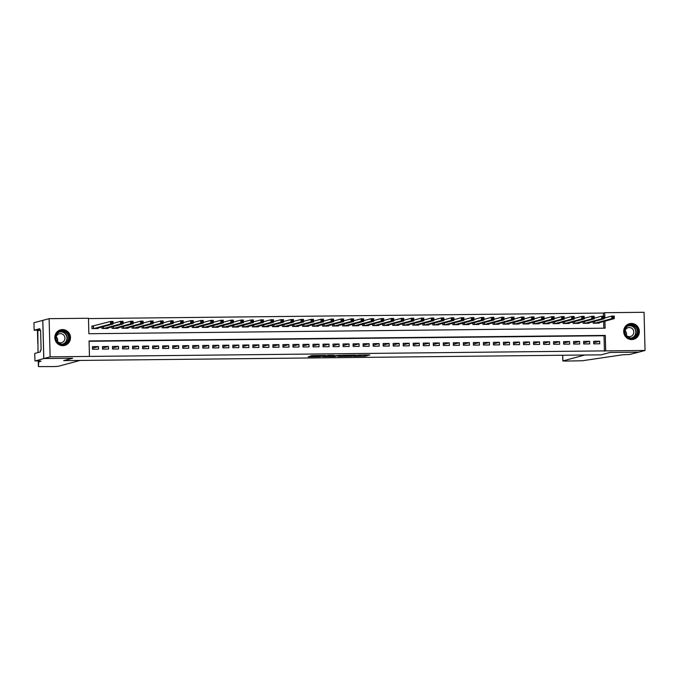 <?xml version="1.0" encoding="UTF-8"?>
<svg xmlns="http://www.w3.org/2000/svg" width="679" height="679" viewBox="0 0 679 679"><rect width="100%" height="100%" fill="white"/><g stroke="black" fill="none" stroke-linecap="round" stroke-linejoin="round"><path stroke-width="1.02" d="M359.751 355.55L353.114 356.314L365.336 356.152L369.817 354.939L357.714 355.075L366.015 354.93M362.051 354.973L355.431 355.686L359.76 355.838M62.434 329.57A8.063 7.8 -105.1 0 1 64.743 345.407A8.063 7.8 -105.1 0 1 54.914 338.685A8.063 7.8 -105.1 0 1 62.434 329.57M631.309 323.467A8.063 7.8 -105.1 0 1 633.617 339.305A8.063 7.8 -105.1 0 1 623.78 332.574A8.063 7.8 -105.1 0 1 631.309 323.467M309.913 356.365L308.164 356.831L319.775 356.704L325.487 355.414L311.882 355.575L310.371 355.983L311.109 356.042L323.399 355.609L320.395 356.441L309.913 356.365M603.529 316.176L603.444 313.053L604.709 312.713L644.048 312.289L645.05 350.457L638.752 352.155L609.929 352.46L601.11 354.837L63.818 360.608L72.636 358.232L43.821 358.537L50.119 356.848L49.117 318.672L88.465 318.256L88.864 333.728L605.108 328.186L604.93 321.159M645.05 350.457L605.702 350.882L605.303 335.409L89.059 340.951L89.458 356.424L50.119 356.848M89.458 356.424L605.702 350.882M338.032 356.45L351.612 356.297L356.093 355.083L342.479 355.244L338.032 356.45M335.078 356.543L322.703 356.628L328.415 355.338L334.153 355.321L333.049 355.881L340.858 355.236L335.07 356.356M93.66 326.005L91.911 326.022L91.979 328.602L97.988 328.534L97.98 328.084M593.726 343.854L599.735 343.786L599.667 341.214L593.658 341.274L593.726 343.854M583.702 343.964L589.712 343.897L589.644 341.316L583.634 341.384L583.702 343.964M573.679 344.066L579.688 344.007L579.62 341.427L573.611 341.495L573.679 344.066M563.655 344.177L569.664 344.109L569.596 341.537L563.587 341.596L563.655 344.177M553.631 344.287L559.64 344.219L559.572 341.639L553.563 341.707L553.631 344.287M543.607 344.389L549.617 344.329L549.549 341.749L543.539 341.817L543.607 344.389M533.575 344.499L539.593 344.431L539.525 341.86L533.516 341.919L533.575 344.499M523.551 344.609L529.569 344.542L529.501 341.961L523.484 342.029L523.551 344.609M513.528 344.711L519.545 344.652L519.477 342.072L513.46 342.14L513.528 344.711M503.504 344.822L509.522 344.762L509.454 342.182L503.436 342.241L503.504 344.822M493.48 344.932L499.498 344.864L499.43 342.284L493.412 342.352L493.48 344.932M483.456 345.034L489.474 344.974L489.406 342.394L483.389 342.462L483.456 345.034M473.433 345.144L479.45 345.085L479.382 342.505L473.365 342.564L473.433 345.144M463.409 345.255L469.427 345.187L469.359 342.606L463.341 342.674L463.409 345.255M453.385 345.365L459.403 345.297L459.335 342.717L453.317 342.785L453.385 345.365M443.362 345.467L449.379 345.407L449.311 342.827L443.294 342.887L443.362 345.467M433.338 345.577L439.355 345.509L439.288 342.929L433.27 342.997L433.338 345.577M423.314 345.687L429.332 345.619L429.264 343.039L423.246 343.107L423.314 345.687M413.29 345.789L419.308 345.73L419.24 343.15L413.222 343.209L413.29 345.789M403.267 345.9L409.276 345.832L409.216 343.251L403.199 343.319L403.267 345.9M393.243 346.01L399.252 345.942L399.184 343.362L393.175 343.43L393.243 346.01M383.219 346.112L389.228 346.052L389.16 343.472L383.151 343.532L383.219 346.112M373.195 346.222L379.205 346.154L379.137 343.574L373.127 343.642L373.195 346.222M363.172 346.332L369.181 346.265L369.113 343.684L363.104 343.752L363.172 346.332M353.148 346.434L359.157 346.375L359.089 343.795L353.08 343.854L353.148 346.434M343.124 346.545L349.133 346.477L349.065 343.897L343.056 343.964L343.124 346.545M333.1 346.655L339.11 346.587L339.042 344.007L333.033 344.075L333.1 346.655M323.068 346.757L329.086 346.697L329.018 344.117L323 344.177L323.068 346.757M313.044 346.867L319.062 346.799L318.994 344.228L312.977 344.287L313.044 346.867M303.021 346.977L309.038 346.91L308.97 344.329L302.953 344.397L303.021 346.977M292.997 347.079L299.015 347.02L298.947 344.44L292.929 344.499L292.997 347.079M282.973 347.19L288.991 347.122L288.923 344.55L282.905 344.609L282.973 347.19M272.95 347.3L278.967 347.232L278.899 344.652L272.882 344.72L272.95 347.3M262.926 347.402L268.943 347.342L268.876 344.762L262.858 344.822L262.926 347.402M252.902 347.512L258.92 347.444L258.852 344.873L252.834 344.932L252.902 347.512M242.878 347.623L248.896 347.555L248.828 344.974L242.81 345.042L242.878 347.623M232.855 347.724L238.872 347.665L238.804 345.085L232.787 345.153L232.855 347.724M222.831 347.835L228.848 347.767L228.781 345.195L222.763 345.255L222.831 347.835M212.807 347.945L218.825 347.877L218.757 345.297L212.739 345.365L212.807 347.945M202.783 348.047L208.792 347.988L208.733 345.407L202.715 345.475L202.783 348.047M192.76 348.157L198.769 348.098L198.701 345.518L192.692 345.577L192.76 348.157M182.736 348.268L188.745 348.2L188.677 345.619L182.668 345.687L182.736 348.268M172.712 348.369L178.721 348.31L178.653 345.73L172.644 345.798L172.712 348.369M162.688 348.48L168.698 348.42L168.63 345.84L162.62 345.9L162.688 348.48M152.665 348.59L158.674 348.522L158.606 345.942L152.597 346.01L152.665 348.59M142.641 348.7L148.65 348.633L148.582 346.052L142.573 346.12L142.641 348.7M132.617 348.802L138.626 348.743L138.558 346.163L132.549 346.222L132.617 348.802M122.585 348.913L128.603 348.845L128.535 346.265L122.526 346.332L122.585 348.913M112.561 349.023L118.579 348.955L118.511 346.375L112.493 346.443L112.561 349.023M102.537 349.125L108.555 349.065L108.487 346.485L102.47 346.545L102.537 349.125M604.446 351.221L604.038 335.749L89.068 341.274M98.463 346.587L92.446 346.655L92.514 349.235L98.531 349.167L98.463 346.587L92.488 348.2M603.444 313.053L88.474 318.578M603.843 328.195L603.665 321.498M599.184 322.703L599.201 323.153L593.183 323.221L593.149 321.744M589.16 322.814L589.177 323.263L583.159 323.331L583.125 321.846M579.136 322.924L579.153 323.374L573.135 323.433L573.093 321.956M569.112 323.026L569.129 323.476L563.112 323.543L563.069 322.067M559.089 323.136L559.106 323.586L553.088 323.654L553.046 322.169M549.065 323.246L549.082 323.696L543.064 323.756L543.022 322.279M539.041 323.348L539.05 323.798L533.04 323.866L532.998 322.389M529.017 323.459L529.026 323.908L523.017 323.976L522.974 322.491M518.994 323.569L519.002 324.019L512.993 324.078L512.951 322.601M508.97 323.671L508.978 324.121L502.969 324.189L502.927 322.712M498.946 323.781L498.955 324.231L492.946 324.299L492.903 322.822M488.922 323.891L488.931 324.341L482.922 324.401L482.879 322.924M478.899 323.993L478.907 324.452L472.898 324.511L472.856 323.034M468.875 324.104L468.883 324.554L462.866 324.621L462.832 323.145M458.851 324.214L458.86 324.664L452.842 324.723L452.808 323.246M448.827 324.324L448.836 324.774L442.818 324.834L442.784 323.357M438.804 324.426L438.812 324.876L432.795 324.944L432.761 323.467M428.78 324.537L428.788 324.986L422.771 325.054L422.737 323.569M418.748 324.647L418.765 325.097L412.747 325.156L412.713 323.679M408.724 324.749L408.741 325.199L402.723 325.266L402.689 323.79M398.7 324.859L398.717 325.309L392.7 325.377L392.666 323.891M388.677 324.969L388.694 325.419L382.676 325.479L382.642 324.002M378.653 325.071L378.67 325.521L372.652 325.589L372.61 324.112M368.629 325.182L368.646 325.631L362.628 325.699L362.586 324.214M358.605 325.292L358.622 325.742L352.605 325.801L352.562 324.324M348.582 325.394L348.599 325.844L342.581 325.912L342.539 324.435M338.558 325.504L338.566 325.954L332.557 326.022L332.515 324.537M328.534 325.614L328.543 326.064L322.533 326.124L322.491 324.647M318.51 325.716L318.519 326.166L312.51 326.234L312.467 324.757M308.487 325.827L308.495 326.276L302.486 326.344L302.444 324.859M298.463 325.937L298.471 326.387L292.462 326.446L292.42 324.969M288.439 326.039L288.448 326.489L282.439 326.557L282.396 325.08M278.415 326.149L278.424 326.599L272.415 326.667L272.372 325.182M268.392 326.26L268.4 326.709L262.391 326.769L262.349 325.292M258.368 326.361L258.376 326.811L252.359 326.879L252.325 325.402M248.344 326.472L248.353 326.922L242.335 326.989L242.301 325.504M238.321 326.582L238.329 327.032L232.311 327.091L232.277 325.614M228.297 326.684L228.305 327.134L222.288 327.202L222.254 325.725M218.265 326.794L218.282 327.244L212.264 327.312L212.23 325.827M208.241 326.905L208.258 327.354L202.24 327.414L202.206 325.937M198.217 327.006L198.234 327.456L192.216 327.524L192.182 326.047M188.193 327.117L188.21 327.567L182.193 327.634L182.159 326.158M178.17 327.227L178.187 327.677L172.169 327.736L172.127 326.26M168.146 327.329L168.163 327.787L162.145 327.847L162.103 326.37M158.122 327.439L158.139 327.889L152.121 327.957L152.079 326.48M148.098 327.55L148.115 327.999L142.098 328.059L142.055 326.582M138.075 327.66L138.083 328.11L132.074 328.169L132.032 326.692M128.051 327.762L128.059 328.212L122.05 328.28L122.008 326.803M118.027 327.872L118.036 328.322L112.027 328.39L111.984 326.905M108.003 327.982L108.012 328.432L102.003 328.492L101.96 327.015M43.821 358.537L42.819 320.369L49.117 318.672M604.845 317.942L604.709 312.713M604.038 335.749L605.303 335.409M599.667 341.214L593.701 342.819M589.644 341.316L583.677 342.929M579.62 341.427L573.645 343.031M569.596 341.537L563.621 343.141M559.572 341.639L553.597 343.251M549.549 341.749L543.573 343.353M539.525 341.86L533.55 343.464M529.501 341.961L523.526 343.574M519.477 342.072L513.502 343.676M509.454 342.182L503.479 343.786M499.43 342.284L493.455 343.897M489.406 342.394L483.431 343.998M479.382 342.505L473.407 344.109M469.359 342.606L463.384 344.219M459.335 342.717L453.36 344.321M449.311 342.827L443.336 344.431M439.288 342.929L433.312 344.542M429.264 343.039L423.289 344.652M419.24 343.15L413.265 344.754M409.216 343.251L403.241 344.864M399.184 343.362L393.217 344.974M389.16 343.472L383.194 345.076M379.137 343.574L373.17 345.187M369.113 343.684L363.138 345.297M359.089 343.795L353.114 345.399M349.065 343.897L343.09 345.509M339.042 344.007L333.066 345.619M329.018 344.117L323.043 345.721M318.994 344.228L313.019 345.832M308.97 344.329L302.995 345.942M298.947 344.44L292.972 346.044M288.923 344.55L282.948 346.154M278.899 344.652L272.924 346.265M268.876 344.762L262.9 346.366M258.852 344.873L252.877 346.477M248.828 344.974L242.853 346.587M238.804 345.085L232.829 346.689M228.781 345.195L222.805 346.799M218.757 345.297L212.782 346.91M208.733 345.407L202.758 347.011M198.701 345.518L192.734 347.122M188.677 345.619L182.71 347.232M178.653 345.73L172.687 347.334M168.63 345.84L162.654 347.444M158.606 345.942L152.631 347.555M148.582 346.052L142.607 347.656M138.558 346.163L132.583 347.767M128.535 346.265L122.559 347.877M118.511 346.375L112.536 347.979M108.487 346.485L102.512 348.089M341.775 355.44L345.738 355.397M349.643 356.297L354.43 355.176L348.531 355.414L345.755 356.186L349.643 356.297M345.73 355.151L345.755 356.186M330.334 355.558L326.48 355.601M330.435 356.331L336.767 355.974L330.435 356.331L330.41 355.312M330.359 355.312L330.359 356.373M597.444 323.179L614.3 318.638L611.796 318.663L611.728 316.083L604.259 318.095M612.823 316.762L611.728 316.083L614.232 316.058L614.3 318.638L613.824 316.753L612.823 316.762L612.848 317.797L613.858 317.789M612.848 317.797L611.796 318.663L594.94 323.204M613.824 316.753L614.232 316.058M627.778 325.572A6.977 6.756 -105.1 0 1 637.089 328.025A6.977 6.756 -105.1 0 1 634.857 337.565A6.977 6.756 -105.1 0 1 625.546 335.112A6.977 6.756 -105.1 0 1 627.778 325.572M634.466 337.149A6.459 6.255 74.9 0 0 629.509 325.36A6.459 6.255 74.9 0 0 625.444 334.076A6.459 6.255 74.9 0 0 634.466 337.149M625.079 330.69A4.6 4.456 -105.1 0 1 626.361 335.451M625.843 334.874A4.6 4.456 74.9 0 0 633.439 330.334A4.6 4.456 74.9 0 0 624.926 331.454M631.648 339.559A8.012 7.758 74.9 0 0 638.438 328.492A8.012 7.758 74.9 0 0 627.591 324.486M58.903 331.683A6.977 6.756 -105.1 0 1 68.214 334.127A6.977 6.756 -105.1 0 1 65.99 343.667A6.977 6.756 -105.1 0 1 56.68 341.223A6.977 6.756 -105.1 0 1 58.903 331.683M65.6 343.26A6.459 6.255 74.9 0 0 60.643 331.471A6.459 6.255 74.9 0 0 56.578 340.187A6.459 6.255 74.9 0 0 65.6 343.26M56.213 336.801A4.6 4.456 -105.1 0 1 57.494 341.562M56.977 340.985A4.6 4.456 74.9 0 0 64.573 336.436A4.6 4.456 74.9 0 0 56.051 337.556M62.774 345.67A8.012 7.758 74.9 0 0 69.572 334.603A8.012 7.758 74.9 0 0 58.717 330.597M601.263 354.837L584.823 355.015L562.908 360.914L565.157 361.084L582.336 360.753L620.648 355.083A7.24 0.441 -1.5 0 1 629.433 354.531L638.803 352.138L610.082 352.46L601.263 354.794M80.105 360.43L58.19 366.329L54.422 366.567L38.397 366.592L38.737 361.848L40.757 361.304A7.24 0.441 178.5 0 0 40.969 361.194A7.24 0.441 178.5 0 0 35.503 360.905L43.77 358.537L72.483 358.232L63.665 360.608L80.105 360.43M38.711 360.931L38.737 361.848M37.829 330.181L38.032 352.554M43.77 358.537L42.769 320.369L33.95 322.746L34.145 330.223L39.789 328.704L39.832 330.35L40.596 330.342M34.952 360.914L34.756 353.436L40.401 351.917L40.358 350.262L41.113 350.058L40.587 330.147L39.832 330.35M34.145 330.223L39.832 330.164M38.397 366.592L38.253 360.922L38.397 366.592M587.42 323.28L604.276 318.748L601.772 318.774L601.704 316.193L594.235 318.205M602.799 316.872L601.704 316.193L604.208 316.168L604.276 318.748L603.801 316.864L602.799 316.872L602.825 317.899L603.835 317.891M602.825 317.899L601.772 318.774L584.916 323.306M603.801 316.864L604.208 316.168M577.396 323.391L594.252 318.85L591.749 318.884L591.681 316.304L584.212 318.315M592.775 316.983L591.681 316.304L594.184 316.278L594.252 318.85L593.777 316.966L592.775 316.983L592.801 318.01L593.802 318.001M592.801 318.01L591.749 318.884L574.892 323.416M593.777 316.966L594.184 316.278M567.372 323.501L584.229 318.96L581.725 318.986L581.657 316.406L574.188 318.417M582.752 317.085L581.657 316.406L584.161 316.38L584.229 318.96L583.753 317.076L582.752 317.085L582.777 318.12L583.779 318.112M582.777 318.12L581.725 318.986L564.869 323.527M583.753 317.076L584.161 316.38M557.349 323.603L574.205 319.071L571.693 319.096L571.633 316.516L564.164 318.527M572.728 317.195L571.633 316.516L574.137 316.49L574.205 319.071L573.73 317.186L572.728 317.195L572.753 318.23L573.755 318.213M572.753 318.23L571.693 319.096L554.845 323.628M573.73 317.186L574.137 316.49M547.325 323.713L564.181 319.181L561.669 319.206L561.601 316.626L554.14 318.638M562.704 317.305L561.601 316.626L564.113 316.601L564.181 319.181L563.706 317.288L562.704 317.305L562.73 318.332L563.731 318.324M562.73 318.332L561.669 319.206L544.821 323.739M563.706 317.288L564.113 316.601M537.301 323.824L554.157 319.283L551.645 319.308L551.577 316.728L544.117 318.74M552.681 317.407L551.577 316.728L554.089 316.703L554.157 319.283L553.682 317.399L552.681 317.407L552.706 318.443L553.708 318.434M552.706 318.443L551.645 319.308L534.797 323.849M553.682 317.399L554.089 316.703M527.277 323.925L544.134 319.393L541.621 319.419L541.553 316.838L534.093 318.85M542.657 317.517L541.553 316.838L544.066 316.813L544.134 319.393L543.658 317.509L542.657 317.517L542.682 318.553L543.684 318.536M542.682 318.553L541.621 319.419L524.765 323.959M543.658 317.509L544.066 316.813M517.254 324.036L534.11 319.503L531.598 319.529L531.53 316.949L524.069 318.96M532.633 317.628L531.53 316.949L534.042 316.923L534.11 319.503L533.635 317.611L532.633 317.628L532.659 318.655L533.66 318.646M532.659 318.655L531.598 319.529L514.741 324.061M533.635 317.611L534.042 316.923M507.23 324.146L524.086 319.605L521.574 319.631L521.506 317.059L514.037 319.062M522.609 317.73L521.506 317.059L524.018 317.025L524.086 319.605L523.611 317.721L522.609 317.73L522.635 318.765L523.636 318.757M522.635 318.765L521.574 319.631L504.718 324.172M523.611 317.721L524.018 317.025M497.206 324.248L514.054 319.716L511.55 319.741L511.482 317.161L504.013 319.172M512.586 317.84L511.482 317.161L513.995 317.135L514.054 319.716L513.587 317.831L512.586 317.84L512.611 318.875L513.613 318.858M512.611 318.875L511.55 319.741L494.694 324.282M513.587 317.831L513.995 317.135M487.183 324.358L504.03 319.826L501.526 319.851L501.458 317.271L493.989 319.283M502.562 317.95L501.458 317.271L503.962 317.246L504.03 319.826L503.563 317.933L502.562 317.95L502.587 318.977L503.589 318.969M502.587 318.977L501.526 319.851L484.67 324.384M503.563 317.933L503.962 317.246M477.15 324.469L494.006 319.928L491.503 319.953L491.435 317.382L483.966 319.385M492.538 318.052L491.435 317.382L493.939 317.348L494.006 319.928L493.54 318.044L492.538 318.052L492.564 319.088L493.565 319.079M492.564 319.088L491.503 319.953L474.646 324.494M493.54 318.044L493.939 317.348M467.127 324.57L483.983 320.038L481.479 320.064L481.411 317.483L473.942 319.495M482.514 318.162L481.411 317.483L483.915 317.458L483.983 320.038L483.516 318.154L482.514 318.162L482.54 319.198L483.541 319.181M482.54 319.198L481.479 320.064L464.623 324.604M483.516 318.154L483.915 317.458M457.103 324.681L473.959 320.149L471.455 320.174L471.387 317.594L463.918 319.605M472.491 318.273L471.387 317.594L473.891 317.568L473.959 320.149L473.492 318.256L472.491 318.273L472.516 319.3L473.518 319.291M472.516 319.3L471.455 320.174L454.599 324.706M473.492 318.256L473.891 317.568M447.079 324.791L463.935 320.25L461.431 320.276L461.364 317.704L453.895 319.707M462.467 318.375L461.364 317.704L463.867 317.67L463.935 320.25L463.468 318.366L462.467 318.375L462.492 319.41L463.494 319.402M462.492 319.41L461.431 320.276L444.575 324.817M463.468 318.366L463.867 317.67M437.055 324.893L453.911 320.361L451.408 320.386L451.34 317.806L443.871 319.817M452.443 318.485L451.34 317.806L453.844 317.78L453.911 320.361L453.445 318.476L452.443 318.485L452.469 319.52L453.47 319.503M452.469 319.52L451.408 320.386L434.552 324.927M453.445 318.476L453.844 317.78M427.032 325.003L443.888 320.471L441.384 320.496L441.316 317.916L433.847 319.928M442.411 318.595L441.316 317.916L443.82 317.891L443.888 320.471L443.421 318.578L442.411 318.595L442.445 319.622L443.446 319.614M442.445 319.622L441.384 320.496L424.528 325.029M443.421 318.578L443.82 317.891M417.008 325.114L433.864 320.573L431.36 320.598L431.292 318.027L423.823 320.03M432.387 318.697L431.292 318.027L433.796 317.993L433.864 320.573L433.397 318.689L432.387 318.697L432.421 319.733L433.423 319.724M432.421 319.733L431.36 320.598L414.504 325.139M433.397 318.689L433.796 317.993M406.984 325.216L423.84 320.683L421.336 320.709L421.269 318.128L413.8 320.14M422.363 318.807L421.269 318.128L423.772 318.103L423.84 320.683L423.365 318.799L422.363 318.807L422.397 319.843L423.399 319.826M422.397 319.843L421.336 320.709L404.48 325.249M423.365 318.799L423.772 318.103M396.96 325.326L413.817 320.794L411.313 320.819L411.245 318.239L403.776 320.25M412.34 318.918L411.245 318.239L413.749 318.213L413.817 320.794L413.341 318.909L412.34 318.918L412.365 319.945L413.375 319.936M412.365 319.945L411.313 320.819L394.457 325.351M413.341 318.909L413.749 318.213M386.937 325.436L403.793 320.895L401.289 320.929L401.221 318.349L393.752 320.352M402.316 319.02L401.221 318.349L403.725 318.315L403.793 320.895L403.318 319.011L402.316 319.02L402.341 320.055L403.351 320.047M402.341 320.055L401.289 320.929L384.433 325.462M403.318 319.011L403.725 318.315M376.913 325.547L393.769 321.006L391.265 321.031L391.197 318.451L383.728 320.463M392.292 319.13L391.197 318.451L393.701 318.426L393.769 321.006L393.294 319.122L392.292 319.13L392.318 320.165L393.319 320.149M392.318 320.165L391.265 321.031L374.409 325.572M393.294 319.122L393.701 318.426M366.889 325.648L383.745 321.116L381.242 321.142L381.174 318.561L373.705 320.573M382.269 319.24L381.174 318.561L383.677 318.536L383.745 321.116L383.27 319.232L382.269 319.24L382.294 320.267L383.296 320.259M382.294 320.267L381.242 321.142L364.385 325.674M383.27 319.232L383.677 318.536M356.865 325.759L373.722 321.218L371.218 321.252L371.15 318.672L363.681 320.675M372.245 319.342L371.15 318.672L373.654 318.646L373.722 321.218L373.246 319.334L372.245 319.342L372.27 320.378L373.272 320.369M372.27 320.378L371.218 321.252L354.362 325.784M373.246 319.334L373.654 318.646M346.842 325.869L363.698 321.328L361.186 321.354L361.126 318.774L353.657 320.785M362.221 319.453L361.126 318.774L363.63 318.748L363.698 321.328L363.223 319.444L362.221 319.453L362.247 320.488L363.248 320.471M362.247 320.488L361.186 321.354L344.338 325.895M363.223 319.444L363.63 318.748M336.818 325.971L353.674 321.439L351.162 321.464L351.094 318.884L343.633 320.895M352.197 319.563L351.094 318.884L353.606 318.858L353.674 321.439L353.199 319.554L352.197 319.563L352.223 320.59L353.224 320.581M352.223 320.59L351.162 321.464L334.314 325.996M353.199 319.554L353.606 318.858M326.794 326.081L343.65 321.54L341.138 321.574L341.07 318.994L333.61 321.006M342.174 319.673L341.07 318.994L343.582 318.969L343.65 321.54L343.175 319.656L342.174 319.673L342.199 320.7L343.201 320.692M342.199 320.7L341.138 321.574L324.282 326.107M343.175 319.656L343.582 318.969M316.77 326.192L333.627 321.651L331.114 321.676L331.046 319.096L323.586 321.108M332.15 319.775L331.046 319.096L333.559 319.071L333.627 321.651L333.151 319.767L332.15 319.775L332.175 320.811L333.177 320.794M332.175 320.811L331.114 321.676L314.258 326.217M333.151 319.767L333.559 319.071M306.747 326.293L323.603 321.761L321.091 321.787L321.023 319.206L313.554 321.218M322.126 319.885L321.023 319.206L323.535 319.181L323.603 321.761L323.128 319.877L322.126 319.885L322.152 320.912L323.153 320.904M322.152 320.912L321.091 321.787L304.234 326.319M323.128 319.877L323.535 319.181M296.723 326.404L313.571 321.863L311.067 321.897L310.999 319.317L303.53 321.328M312.102 319.996L310.999 319.317L313.511 319.291L313.571 321.863L313.104 319.979L312.102 319.996L312.128 321.023L313.129 321.014M312.128 321.023L311.067 321.897L294.211 326.429M313.104 319.979L313.511 319.291M286.699 326.514L303.547 321.973L301.043 321.999L300.975 319.419L293.506 321.43M302.079 320.098L300.975 319.419L303.479 319.393L303.547 321.973L303.08 320.089L302.079 320.098L302.104 321.133L303.106 321.125M302.104 321.133L301.043 321.999L284.187 326.54M303.08 320.089L303.479 319.393M276.667 326.616L293.523 322.084L291.019 322.109L290.952 319.529L283.483 321.54M292.055 320.208L290.952 319.529L293.455 319.503L293.523 322.084L293.056 320.199L292.055 320.208L292.08 321.235L293.082 321.226M292.08 321.235L291.019 322.109L274.163 326.641M293.056 320.199L293.455 319.503M266.643 326.726L283.499 322.186L280.996 322.219L280.928 319.639L273.459 321.651M282.031 320.318L280.928 319.639L283.432 319.614L283.499 322.186L283.033 320.301L282.031 320.318L282.057 321.345L283.058 321.337M282.057 321.345L280.996 322.219L264.139 326.752M283.033 320.301L283.432 319.614M256.62 326.837L273.476 322.296L270.972 322.321L270.904 319.741L263.435 321.753M272.007 320.42L270.904 319.741L273.408 319.716L273.476 322.296L273.009 320.412L272.007 320.42L272.033 321.456L273.034 321.447M272.033 321.456L270.972 322.321L254.116 326.862M273.009 320.412L273.408 319.716M246.596 326.938L263.452 322.406L260.948 322.432L260.88 319.851L253.411 321.863M261.984 320.53L260.88 319.851L263.384 319.826L263.452 322.406L262.985 320.522L261.984 320.53L262.009 321.557L263.011 321.549M262.009 321.557L260.948 322.432L244.092 326.964M262.985 320.522L263.384 319.826M236.572 327.049L253.428 322.517L250.924 322.542L250.857 319.962L243.388 321.973M251.96 320.641L250.857 319.962L253.36 319.936L253.428 322.517L252.961 320.624L251.96 320.641L251.985 321.668L252.987 321.659M251.985 321.668L250.924 322.542L234.068 327.074M252.961 320.624L253.36 319.936M226.548 327.159L243.405 322.618L240.901 322.644L240.833 320.064L233.364 322.075M241.928 320.743L240.833 320.064L243.337 320.038L243.405 322.618L242.938 320.734L241.928 320.743L241.962 321.778L242.963 321.77M241.962 321.778L240.901 322.644L224.045 327.185M242.938 320.734L243.337 320.038M216.525 327.261L233.381 322.729L230.877 322.754L230.809 320.174L223.34 322.186M231.904 320.853L230.809 320.174L233.313 320.149L233.381 322.729L232.914 320.844L231.904 320.853L231.938 321.888L232.939 321.871M231.938 321.888L230.877 322.754L214.021 327.295M232.914 320.844L233.313 320.149M206.501 327.371L223.357 322.839L220.853 322.864L220.785 320.284L213.316 322.296M221.88 320.963L220.785 320.284L223.289 320.259L223.357 322.839L222.882 320.946L221.88 320.963L221.914 321.99L222.916 321.982M221.914 321.99L220.853 322.864L203.997 327.397M222.882 320.946L223.289 320.259M196.477 327.482L213.333 322.941L210.829 322.966L210.762 320.395L203.293 322.398M211.856 321.065L210.762 320.395L213.265 320.361L213.333 322.941L212.858 321.057L211.856 321.065L211.89 322.101L212.892 322.092M211.89 322.101L210.829 322.966L193.973 327.507M212.858 321.057L213.265 320.361M186.453 327.584L203.31 323.051L200.806 323.077L200.738 320.496L193.269 322.508M201.833 321.175L200.738 320.496L203.242 320.471L203.31 323.051L202.834 321.167L201.833 321.175L201.858 322.211L202.868 322.194M201.858 322.211L200.806 323.077L183.95 327.618M202.834 321.167L203.242 320.471M176.43 327.694L193.286 323.162L190.782 323.187L190.714 320.607L183.245 322.618M191.809 321.286L190.714 320.607L193.218 320.581L193.286 323.162L192.811 321.269L191.809 321.286L191.834 322.313L192.844 322.304M191.834 322.313L190.782 323.187L173.926 327.719M192.811 321.269L193.218 320.581M166.406 327.804L183.262 323.263L180.758 323.289L180.69 320.717L173.221 322.72M181.785 321.388L180.69 320.717L183.194 320.683L183.262 323.263L182.787 321.379L181.785 321.388L181.811 322.423L182.812 322.415M181.811 322.423L180.758 323.289L163.902 327.83M182.787 321.379L183.194 320.683M156.382 327.906L173.238 323.374L170.735 323.399L170.667 320.819L163.198 322.831M171.762 321.498L170.667 320.819L173.17 320.794L173.238 323.374L172.763 321.49L171.762 321.498L171.787 322.533L172.789 322.517M171.787 322.533L170.735 323.399L153.878 327.94M172.763 321.49L173.17 320.794M146.358 328.016L163.215 323.484L160.702 323.51L160.643 320.929L153.174 322.941M161.738 321.608L160.643 320.929L163.147 320.904L163.215 323.484L162.739 321.591L161.738 321.608L161.763 322.635L162.765 322.627M161.763 322.635L160.702 323.51L143.855 328.042M162.739 321.591L163.147 320.904M136.335 328.127L153.191 323.586L150.679 323.611L150.611 321.04L143.15 323.043M151.714 321.71L150.611 321.04L153.123 321.006L153.191 323.586L152.716 321.702L151.714 321.71L151.74 322.746L152.741 322.737M151.74 322.746L150.679 323.611L133.831 328.152M152.716 321.702L153.123 321.006M126.311 328.229L143.167 323.696L140.655 323.722L140.587 321.142L133.126 323.153M141.69 321.821L140.587 321.142L143.099 321.116L143.167 323.696L142.692 321.812L141.69 321.821L141.716 322.856L142.717 322.839M141.716 322.856L140.655 323.722L123.799 328.263M142.692 321.812L143.099 321.116M116.287 328.339L133.143 323.807L130.631 323.832L130.563 321.252L123.103 323.263M131.667 321.931L130.563 321.252L133.076 321.226L133.143 323.807L132.668 321.914L131.667 321.931L131.692 322.958L132.694 322.949M131.692 322.958L130.631 323.832L113.775 328.364M132.668 321.914L133.076 321.226M106.264 328.449L123.12 323.908L120.607 323.934L120.539 321.362L113.07 323.365M121.643 322.033L120.539 321.362L123.052 321.328L123.12 323.908L122.644 322.024L121.643 322.033L121.668 323.068L122.67 323.06M121.668 323.068L120.607 323.934L103.751 328.475M122.644 322.024L123.052 321.328M96.24 328.551L113.087 324.019L110.584 324.044L110.516 321.464L91.911 326.234M111.619 322.143L110.516 321.464L113.028 321.439L113.087 324.019L112.621 322.135L111.619 322.143L111.645 323.179L112.646 323.162M111.645 323.179L110.584 324.044L93.727 328.585M112.621 322.135L113.028 321.439M365.31 355.125L365.336 356.152M364.08 355.202L364.105 356.229M345.832 355.151L345.857 356.136M332.286 355.838L332.269 355.295L332.311 355.821M331.454 355.304L331.471 356.051M317.297 355.457L317.305 355.906M316.066 355.465L316.075 355.983M594.685 321.328L594.736 323.204M594.524 321.371L594.566 323.204M628.864 325.572A6.459 6.255 -105.1 0 1 632.208 337.981M631.275 338.049A6.247 6.052 74.9 0 0 635.289 329.544A6.247 6.052 74.9 0 0 628.033 325.979M59.998 331.683A6.459 6.255 -105.1 0 1 63.334 344.092M62.409 344.16A6.247 6.052 74.9 0 0 66.423 335.647A6.247 6.052 74.9 0 0 59.158 332.09M562.755 355.253L562.908 360.914M37.447 330.189L37.795 343.515L37.447 330.189M37.786 330.783L39.832 330.232M584.661 321.439L584.712 323.314M584.492 321.481L584.543 323.314M574.638 321.54L574.689 323.416M574.468 321.591L574.519 323.425M564.614 321.651L564.665 323.527M564.444 321.693L564.495 323.527M554.59 321.761L554.641 323.637M554.42 321.804L554.471 323.637M544.566 321.863L544.617 323.739M544.397 321.914L544.448 323.747M534.543 321.973L534.594 323.849M534.373 322.016L534.424 323.849M524.519 322.084L524.57 323.959M524.349 322.126L524.4 323.959M514.495 322.186L514.546 324.061M514.326 322.236L514.376 324.07M504.472 322.296L504.514 324.172M504.302 322.338L504.353 324.172M494.448 322.406L494.49 324.282M494.278 322.449L494.329 324.282M484.424 322.508L484.466 324.384M484.254 322.559L484.305 324.392M474.4 322.618L474.443 324.494M474.231 322.661L474.281 324.494M464.368 322.729L464.419 324.604M464.207 322.771L464.258 324.604M454.344 322.831L454.395 324.715M454.183 322.881L454.234 324.715M444.321 322.941L444.372 324.817M444.159 322.983L444.202 324.817M434.297 323.051L434.348 324.927M434.136 323.094L434.178 324.927M424.273 323.153L424.324 325.037M424.112 323.204L424.154 325.037M414.249 323.263L414.3 325.139M414.088 323.306L414.131 325.139M404.226 323.374L404.277 325.249M404.064 323.416L404.107 325.249M394.202 323.476L394.253 325.36M394.041 323.527L394.083 325.36M384.178 323.586L384.229 325.462M384.017 323.628L384.059 325.462M374.154 323.696L374.205 325.572M373.985 323.739L374.036 325.572M364.131 323.798L364.182 325.682M363.961 323.849L364.012 325.682M354.107 323.908L354.158 325.784M353.937 323.951L353.988 325.793M344.083 324.019L344.134 325.895M343.913 324.061L343.964 325.895M334.06 324.121L334.11 326.005M333.89 324.172L333.941 326.005M324.036 324.231L324.087 326.107M323.866 324.273L323.917 326.115M314.012 324.341L314.063 326.217M313.842 324.384L313.893 326.217M303.988 324.452L304.031 326.327M303.819 324.494L303.869 326.327M293.965 324.554L294.007 326.429M293.795 324.596L293.846 326.438M283.941 324.664L283.983 326.54M283.771 324.706L283.822 326.54M273.917 324.774L273.96 326.65M273.747 324.817L273.798 326.65M263.885 324.876L263.936 326.752M263.724 324.918L263.775 326.76M253.861 324.986L253.912 326.862M253.7 325.029L253.751 326.862M243.837 325.097L243.888 326.972M243.676 325.139L243.719 326.972M233.814 325.199L233.865 327.074M233.652 325.249L233.695 327.083M223.79 325.309L223.841 327.185M223.629 325.351L223.671 327.185M213.766 325.419L213.817 327.295M213.605 325.462L213.647 327.295M203.742 325.521L203.793 327.397M203.581 325.572L203.624 327.405M193.719 325.631L193.77 327.507M193.557 325.674L193.6 327.507M183.695 325.742L183.746 327.618M183.534 325.784L183.576 327.618M173.671 325.844L173.722 327.719M173.501 325.895L173.552 327.728M163.647 325.954L163.698 327.83M163.478 325.996L163.529 327.83M153.624 326.064L153.675 327.94M153.454 326.107L153.505 327.94M143.6 326.166L143.651 328.05M143.43 326.217L143.481 328.05M133.576 326.276L133.627 328.152M133.407 326.319L133.457 328.152M123.553 326.387L123.603 328.263M123.383 326.429L123.434 328.263M113.529 326.489L113.58 328.373M113.359 326.54L113.41 328.373M103.505 326.599L103.547 328.475M103.335 326.641L103.386 328.475M93.464 326.056L93.524 328.585M93.295 326.081L93.362 328.585M633.397 339.305L632.752 339.483M629.238 323.832L628.584 324.002M64.53 345.416L63.877 345.586M60.363 329.935L59.71 330.113M562.815 360.965L562.662 355.253"/></g></svg>
